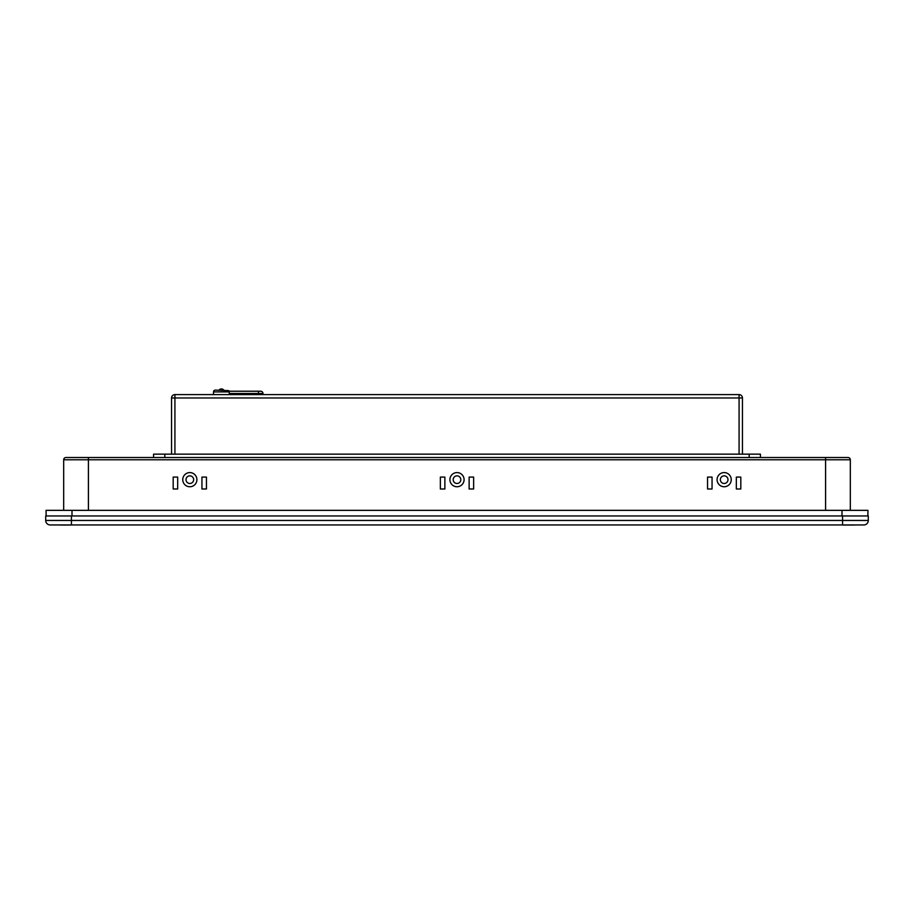 <?xml version="1.0" encoding="UTF-8"?>
<svg xmlns="http://www.w3.org/2000/svg" width="914" height="914" viewBox="0 0 914 914"><rect width="100%" height="100%" fill="white"/><g stroke="black" fill="none" stroke-linecap="round" stroke-linejoin="round"><path stroke-width="1.37" d="M71.429 515.964L45.7 515.964L45.7 520.454A4.49 4.49 0 0 0 50.19 524.956L71.429 524.956L71.429 520.454L868.3 520.454L868.3 515.964L71.429 515.964L71.429 520.454L45.7 520.454A4.49 4.49 0 0 0 50.19 524.956A4.49 4.49 0 0 1 45.7 520.454M868.3 520.454A4.49 4.49 0 0 1 863.81 524.956A4.49 4.49 0 0 0 868.3 520.454A4.49 4.49 0 0 1 863.81 524.956L71.429 524.956M46.146 515.964L46.054 510.343L46.146 515.964M46.054 510.343L867.946 510.343L867.854 515.964M196.91 479.667A7.084 7.084 0 0 0 189.838 472.584A7.084 7.084 0 0 0 182.754 479.667A7.084 7.084 0 0 0 189.838 486.751A7.084 7.084 0 0 0 196.91 479.667M193.654 479.667A3.816 3.816 0 0 0 189.838 475.851A3.816 3.816 0 0 0 186.01 479.667A3.816 3.816 0 0 0 189.838 483.483A3.816 3.816 0 0 0 193.654 479.667M464.084 479.667A7.084 7.084 0 0 0 457 472.584A7.084 7.084 0 0 0 449.917 479.667A7.084 7.084 0 0 0 457 486.751A7.084 7.084 0 0 0 464.084 479.667M460.816 479.667A3.816 3.816 0 0 0 457 475.851A3.816 3.816 0 0 0 453.184 479.667A3.816 3.816 0 0 0 457 483.483A3.816 3.816 0 0 0 460.816 479.667M731.246 479.667A7.084 7.084 0 0 0 724.162 472.584A7.084 7.084 0 0 0 717.09 479.667A7.084 7.084 0 0 0 724.162 486.751A7.084 7.084 0 0 0 731.246 479.667M727.99 479.667A3.816 3.816 0 0 0 724.162 475.851A3.816 3.816 0 0 0 720.346 479.667A3.816 3.816 0 0 0 724.162 483.483A3.816 3.816 0 0 0 727.99 479.667M850.317 510.343L850.317 459.776A2.251 2.251 0 0 0 848.078 457.526A2.251 2.251 0 0 1 850.317 459.776A2.251 2.251 0 0 0 848.078 457.526L65.922 457.526A2.251 2.251 0 0 0 63.683 459.776A2.251 2.251 0 0 1 65.922 457.526L88.407 457.526L88.407 459.776L63.683 459.776L63.683 510.343M736.33 477.085L736.33 488.99L736.33 477.085L740.82 477.085L736.33 477.085L736.33 488.99L740.82 488.99L740.82 477.085L740.82 488.99L736.33 488.99L740.82 488.99L740.82 477.085L736.33 477.085M707.55 488.99L712.052 488.99L707.55 488.99L707.55 477.085L707.55 488.99L712.052 488.99L712.052 477.085L707.55 477.085L712.052 477.085L712.052 488.99L712.052 477.085L707.55 477.085L707.55 488.99M469.133 488.99L473.635 488.99L469.133 488.99L469.133 477.085L469.133 488.99L473.635 488.99L473.635 477.085L469.133 477.085L473.635 477.085L473.635 488.99L473.635 477.085L469.133 477.085L469.133 488.99M173.18 488.99L177.67 488.99L173.18 488.99L173.18 477.085L173.18 488.99L177.67 488.99L177.67 477.085L173.18 477.085L177.67 477.085L177.67 488.99L177.67 477.085L173.18 477.085L173.18 488.99M201.948 477.085L201.948 488.99L201.948 477.085L206.45 477.085L201.948 477.085L201.948 488.99L206.45 488.99L206.45 477.085L206.45 488.99L201.948 488.99L206.45 488.99L206.45 477.085L201.948 477.085M440.365 477.085L440.365 488.99L440.365 477.085L444.867 477.085L440.365 477.085L440.365 488.99L444.867 488.99L444.867 477.085L444.867 488.99L440.365 488.99L444.867 488.99L444.867 477.085L440.365 477.085M739.072 454.155L739.072 397.967L742.442 397.967A3.37 3.37 0 0 0 739.072 394.597L174.928 394.597A3.37 3.37 0 0 0 171.558 397.967L174.928 397.967L174.928 454.155M742.442 397.967L742.442 454.155M171.558 454.155L171.558 397.967M153.586 457.526L153.586 454.155L760.414 454.155L760.414 457.526M70.424 524.956L843.576 524.956M70.424 525.024L59.856 525.024L70.424 525.024M854.144 525.024L843.576 525.024L854.144 525.024M223.999 390.107A0.674 0.674 0 0 1 223.462 389.844A2.251 2.251 90 0 0 221.691 388.976L221.085 388.976L221.691 388.976M218.789 390.107A0.674 0.674 0 0 0 219.314 389.844A2.251 2.251 -90 0 1 221.085 388.976M229.254 393.477L262.969 393.477L262.969 394.597L262.969 393.477A2.251 2.251 0 0 0 260.719 391.226L229.128 391.226L229.254 391.9A1.794 1.794 0 0 0 228.728 390.632L215.327 390.107A1.794 1.794 0 0 0 213.522 391.9L213.522 394.597M229.254 394.597L229.254 391.9L213.522 391.9M842.571 515.964L842.571 524.956M842 515.964L842 510.343M72 510.343L72 515.964M850.317 459.776L825.593 459.776L825.593 457.526M825.593 510.343L825.593 459.776L88.407 459.776L88.407 510.343M65.922 457.526A2.251 2.251 0 0 0 63.683 459.776M174.928 394.597L174.928 397.967L739.072 397.967L739.072 394.597M164.817 454.155L164.817 457.526M749.183 457.526L749.183 454.155M219.314 389.844L223.462 389.844M258.479 394.597L258.479 391.226"/></g></svg>
